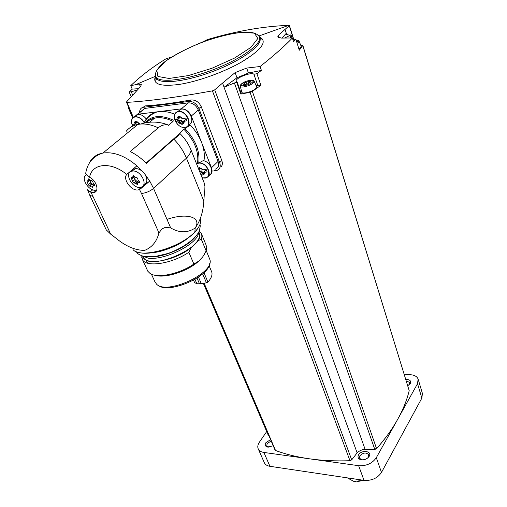 <?xml version="1.0" encoding="UTF-8"?>
<svg xmlns="http://www.w3.org/2000/svg" width="507" height="507" viewBox="0 0 507 507"><rect width="100%" height="100%" fill="white"/><g stroke="black" fill="none" stroke-linecap="round" stroke-linejoin="round"><path stroke-width="0.76" d="M209.08 265.63L211.356 271.08C212.889 274.078 211.749 277.747 207.94 282.095L206.457 282.843L199.473 283.774L196.881 283.73L194.618 282.633M158.285 285.308C168.318 294.459 209.733 276.543 209.74 263.133M154.774 281.486L156.511 284.104C166.537 295.321 214.6 273.21 209.93 259.679L206.235 250.604M202.591 257.043L198.902 261.023L202.591 257.043L204.422 254.292M198.902 261.023L193.877 264.046L188.832 252.264L191.24 247.733L197.787 240.863L201.279 239.171L201.868 236.832L201.767 234.728L201.203 233.239L199.435 231.274M203.573 255.705L206.146 250.851L206.742 247.657L206 244.824L201.691 234.424M206.146 250.851L201.279 239.171M154.705 275.181C164.186 278.654 186.361 271.91 197.743 261.992M147.258 269.99L147.848 271.277L150.072 273.457C157.284 278.66 179.611 273.976 193.877 264.046M141.751 255.965L142.556 259.806C146.434 267.683 172.355 263.659 188.832 252.264M147.524 263.139L146.041 259.907M143.006 256.738C145.351 266.137 175.783 260.598 191.12 247.625C198.161 241.731 200.835 236.756 199.15 232.7M143.17 256.821L143.551 257.55C150.268 271.663 207.338 246.174 199.099 232.878M141.219 255.534L148.266 258.171C162.747 260.395 191.716 247.207 197.793 235.73L199.479 230.343M187.85 125.907L190.239 125.058L183.952 129.317L179.681 133.259C184.757 138.278 188.56 143.899 191.082 150.129L204.581 183.933L204.093 186.234L204.321 193.985L203.833 201.133C203.149 212.053 200.265 221.008 195.182 228.004C187.558 233.081 179.389 233.055 170.688 227.916L165.542 227.313L162.031 228.809L158.945 232.916C156.815 241.528 152.056 247.346 144.679 250.376C135.426 250.426 125.894 246.396 116.078 238.271L110.697 234.152L106.248 229.855M203.833 201.133L186.456 158.146L153.564 188.401C150.053 191.259 146.029 192.958 141.497 193.497L158.945 232.916M89.08 163.438C91.748 157.753 96.368 154.286 102.921 153.038C93.111 156.118 87.356 162.962 85.651 173.578L88.452 176.658L89.562 177.241C96.691 180.65 99.683 191.76 93.808 192.578L90.043 192.077L87.54 189.713M143.684 185.175L145.471 184.358L149.749 181.075L140.388 188.953L138.538 189.821C131.909 191.754 122.333 179.377 126.731 174.459L136.89 165.802L143.12 172.069C140.616 169.661 138.069 168.508 135.489 168.616L131.744 171.214M151.549 158.266L151.796 158.596M196.678 164.135L204.055 160.168C204.822 154.654 203.991 148.728 201.558 142.391L191.272 116.065C188.953 111.242 185.632 108.834 181.316 108.853L137.359 114.297L134.285 116.94M185.175 128.778C195.588 139.856 200.113 151.238 198.744 162.918M190.239 125.058C195.277 130.274 199.048 136.047 201.558 142.391L211.482 167.779L218.08 161.403L198.281 109.981C196 105.19 192.717 102.807 188.42 102.839L144.628 108.441L141.656 110.837M126.135 131.383C129.025 127.732 132.942 125.406 137.872 124.411L140.591 124.05C146.149 123.657 152.03 124.918 158.241 127.834L130.204 151.542C136.009 154.394 141.409 158.323 146.403 163.336L173.882 139.191C179.44 144.92 183.629 151.238 186.456 158.146C189.295 155.129 190.835 152.455 191.082 150.129M98.124 154.958L97.699 154.584L96.97 155.605M170.688 227.916L153.564 188.401L149.749 181.075L144.704 173.945C147.848 179.294 147.531 182.881 143.754 184.7M158.241 127.834C161.321 125.216 164.686 124.285 168.337 125.033L168.463 125.343L173.064 121.414L173.198 120.096C160.896 114.576 151.409 115.52 144.736 122.948M140.591 124.05C150.002 121.141 159.236 121.465 168.305 125.014L168.337 125.033M179.681 133.259L179.668 133.582C179.041 135.065 177.114 136.941 173.882 139.191M203.402 160.675C210.576 161.822 214.867 173.419 208.859 175.181M208.954 175.492C211.901 174.256 212.744 171.689 211.482 167.779M134.761 116.8L138.056 114.468C140.997 114.297 143.703 115.767 146.181 118.866M177.558 111.654L181.202 109.144C189.086 107.757 196.089 122.871 188.566 124.842M148.095 120.926L147.67 120.096M146.834 118.777L146.586 118.448L144.78 121.496C147.518 117.269 151.384 114.164 156.378 112.174C152.328 113.251 149.064 115.343 146.586 118.448M174.706 114.221C168.051 111.464 161.942 110.78 156.378 112.174M148.608 122.32L149.952 121.997L154.622 118.125C160.307 117.009 166.454 118.106 173.064 121.414M157.297 153.215L157.468 153.615M150.383 159.287L150.554 159.692M215.519 169.097C218.46 167.855 219.316 165.295 218.08 161.403M156.524 153.894L156.695 154.293M213.91 170.669L217.135 170.289C220.07 169.046 220.919 166.486 219.689 162.614L198.928 108.568C196.64 103.764 193.351 101.375 189.048 101.413L143.082 107.338C140.756 107.947 139.609 109.658 139.634 112.465M158.754 151.935L158.925 152.334M171.474 57.076L165.878 58.875C152.379 67.203 140.68 76.12 130.774 85.639L139.279 83.978L141.307 84.454L140.737 86.374L126.718 101.717L126.522 102.237L126.934 102.357C148.405 101.153 176.905 97.319 212.433 90.861L214.695 89.834L222.548 83.097L357.137 452.859C359.273 450.805 361.922 449.614 365.084 449.272L374.8 449.436L376.587 448.689C385.219 438.878 392.272 429.055 397.735 419.226L376.314 457.694C372.29 463.455 366.396 466.117 358.633 465.686L309.65 458.841C297.083 457.054 285.714 454.278 275.535 450.501L275.054 450.058M357.137 452.859L351.7 459.868L349.963 460.711C335.678 461.224 322.243 460.603 309.65 458.841L263.887 452.447C261.187 452.029 259.35 450.932 258.361 449.151C257.347 447.066 257.689 444.747 259.394 442.193L266.701 431.571M143.082 107.338L145.167 105.893C158.558 105.025 173.743 103.054 190.733 99.993C195.353 99.645 198.839 101.85 201.19 106.603L221.812 160.554C222.617 162.836 222.497 164.832 221.445 166.556M270.592 439.607L265.915 442.655C264.679 444.785 265.148 446.249 267.328 447.041L273.241 445.811M269.059 436.02L268.399 435.545M418.25 379.521L422.413 393.438L421.862 398.109L381.479 472.435C377.531 478.215 371.707 480.851 364.013 480.357L269.939 466.307C267.259 465.87 265.421 464.748 264.426 462.942L264.141 462.295M404.231 374.242L410.524 374.705C414.53 375.079 417.058 376.53 418.11 379.052L417.527 383.685L397.735 419.226C403.166 409.403 406.988 399.877 409.193 390.65L302.806 45.326M407.774 385.732L410.334 383.495C411.291 380.795 409.802 379.464 405.853 379.515M358.519 454.906C357.448 457.149 358.126 458.727 360.572 459.646C364.178 460.261 367.049 459.165 369.178 456.351C372.518 450.964 361.345 449.506 358.519 454.906M367.581 458.113L368.456 457.035L368.709 454.703C366.048 452.174 363.082 452.561 359.818 455.856L359.577 458.201L361.485 459.703L362.53 459.887M409.181 384.826L409.846 382.506L406.297 380.96M271.188 441.008L267.126 443.549L266.764 446.008L268.849 447.218M128.987 108.016L128.36 107.896L128.683 107.313M132.669 95.082L131.275 91.78L129.203 92.084L132.232 89.118L130.774 85.639M131.275 91.78L137.34 89.993M138.569 88.674L132.232 89.118M286.778 34.863L285.048 29.381L289.294 25.724L288.743 25.35C263.26 26.307 236.161 31.047 207.445 39.571L202.122 42.201M292 37.987L291.037 34.907L289.091 35.122L286.113 34.318L286.265 33.304L281.974 38.069M285.048 29.381L286.265 33.304M292.881 39.533L295.815 39.083L293.578 41.751L292.4 37.981L281.246 38.076L277.823 36.865L278.032 35.699L285.029 29.4M284.598 38.044L291.037 34.907M299.288 50.244L295.815 39.083L299.288 50.244L302.742 45.522L300.752 45.256M260.085 66.525L261.403 70.416L248.417 73.021L246.706 68.065L260.085 66.525C273.85 55.637 284.623 46.124 292.4 37.981M261.403 70.416L256.922 73.699L253.925 74.276C251.618 71.544 234.247 78.471 236.249 81.323L237.124 81.976L236.763 82.476L234.38 82.945L365.084 449.272M241.117 93.459L240.876 94.061L250.071 92.318L252.359 91.399L260.883 85.309L256.922 73.699M222.548 83.097L224.113 87.21L236.972 77.786L248.417 73.021M224.113 87.21L234.38 82.945M240.876 94.061L236.763 82.476M222.598 83.059L235.134 72.59L246.706 68.065M347.282 477.86L353.981 481.479L363.5 480.281M357.277 481.631L363.614 480.3M278.628 37.55L278.032 35.699M236.972 77.786L235.134 72.59M140.414 86.716L139.279 83.978M240.54 91.596L241.389 90.607M255.978 85.271L257.898 85.86L253.925 74.276M260.883 85.309L257.898 85.86M254.172 81.221L256.605 86.665L255.68 88.617C252.537 91.697 242.441 94.359 241.82 92.287L241.744 91.995M299.048 41.08L301.19 46.321L300.442 47.842L298.889 48.957M243.721 84.339L243.151 84.32L246.022 82.292L249.267 81.361L249.191 81.69L250.769 81.741L247.898 83.769L244.64 84.707L244.716 84.371L243.721 84.339M206.558 170.58L205.329 170.669L203.453 172.475L207.141 171.936L206.153 169.427L202.458 169.978L200.905 168.166L200.183 168.818L198.37 168.375M203.453 172.475L203.732 173.457L202.952 174.212L203.599 174.376L203.732 173.457M202.952 174.212L201.818 173.92L200.835 174.56M176.962 119.36L175.111 119.329L176.17 121.978L179.237 121.876L180.79 123.778L181.652 123.017L183.319 123.493L183.185 121.427L186.95 120.755L185.892 118.08L182.127 118.758L180.568 116.844L179.687 117.618L178.039 117.142L178.172 119.221L176.962 119.36C176.88 117.611 177.583 116.597 179.085 116.318L183.344 118.619M137.169 122.124L135.16 124.19L132.333 124.278L132.916 125.755M135.16 124.19L134.963 122.193L136.516 122.656L137.321 121.914L138.848 123.765M200.062 168.844L198.972 169.883M199.454 171.1L201.45 170.954L199.967 172.374M202.996 172.748L201.45 170.954M203.225 172.57L201.818 173.92M134.628 124.253L135.02 125.159M180.181 117.269L178.172 119.221M177.355 119.31L177.843 120.539L176.17 121.978M177.843 120.539L181.233 120.153L179.237 121.876M182.767 122.054L181.233 120.153M186.424 119.557L185.182 119.703L183.185 121.427M131.807 170.13L131.212 171.391M135.42 181.76L137.175 183.154M89.828 183.204L91.203 184.694M143.12 172.069L144.704 173.945M132.695 171.049C140.946 169.997 148.766 185.987 140.724 187.248C132.631 189.491 123.385 172.5 132.067 171.138L132.695 171.049M132.593 177.52L133.379 175.587L135.287 177.33L136.675 177.279L137.942 178.806L137.923 180.023L138.95 181.1L139.235 182.628L137.777 182.976L137.435 184.554L135.096 183.154L133.943 183.008L132.631 181.531L131.421 177.64L132.593 177.52M96.761 189.865L96.038 190.093C89.27 191.995 80.043 177.735 86.323 174.947M87.99 180.726L88.662 178.87L90.48 180.549L91.792 180.498L93.028 181.969L93.054 183.141L94.068 184.174L94.391 185.644L93.041 185.974L92.806 187.489L89.479 185.999L88.205 184.573L86.919 180.841L87.99 180.726M138.791 182.216L136.256 180.948L134.97 179.459L133.962 177.184L131.617 179.25M133.468 176.613L133.962 177.184M94.163 185.137L91.837 184.009L89.549 180.384L87.166 182.387M89.029 179.757L89.549 180.384M196.881 283.73L194.98 279.338M149.768 256.884C163.393 257.651 186.836 247.435 195.068 237.2M162.126 250.477L172.196 246.947L181.658 242.093M195.17 228.137C202.28 216.869 186.411 212.566 166.999 219.404M200.449 219.36C201.33 222.839 199.46 227.016 194.846 231.895C180.587 247.689 140.61 259.064 133.157 249.71M195.182 228.004L194.846 231.895M89.562 177.241C92.001 163.165 111.008 161.277 126.731 174.459M110.697 234.152L91.121 192.489M139.488 189.504L141.497 193.497M92.724 196.336L89.777 195.303M137.872 124.411L102.921 153.038C113.739 151.593 125.058 155.845 136.89 165.802M149.495 160.618L149.248 160.282M183.952 129.317C194.498 140.344 199.017 151.688 197.515 163.343M145.997 122.7L149.882 119.817L154.622 118.125C151.143 118.822 148.247 120.349 145.927 122.713M126.934 102.357L133.36 117.409M204.125 283.198L275.535 450.501M212.433 90.861L349.963 460.711M263.887 452.447L269.939 466.307M417.527 383.685L421.862 398.109M376.314 457.694L381.479 472.435M358.633 465.686L364.013 480.357M128.867 108.023L132.992 117.694M203.713 283.261L268.951 435.995M289.294 25.724L293.534 39.273M302.742 45.522L409.193 390.65M252.359 91.399L376.587 448.689M250.071 92.318L374.8 449.436M214.695 89.834L351.7 459.868M155.51 76.202L155.465 76.284C152.208 84.105 160.066 86.824 179.041 84.447C197.4 81.64 223.219 72.444 241.091 62.291C261.878 49.711 268 41.238 259.451 36.865M155.922 77.102L156.365 78.211C159.819 84.796 186.817 81.684 214.949 70.663C243.126 59.731 263.45 44.394 259.761 37.898L259.622 37.499M156.048 72L155.288 74.649L155.826 76.868C159.268 83.427 186.272 80.277 214.429 69.25C242.631 58.305 262.981 42.987 259.305 36.529L257.15 34.533C255.705 33.449 253.094 32.638 249.336 32.099C240.667 32.074 229.912 33.766 217.078 37.169C197.337 43.279 177.837 52.354 165.257 61.379C158.368 66.664 155.345 72.514 155.845 73.033L155.826 76.868L156.365 78.211C156.397 80.163 155.947 80.714 155.015 79.865L155.465 76.284L135.616 84.688M258.69 35.629L256.65 34.184M165.288 61.372L156.802 70.296L157.918 76.475L169.046 78.465L188.389 75.581L211.964 68.261L234.475 58.096L250.87 47.404L257.829 38.526L254.457 33.183L242.042 32.182C230.096 33.716 216.704 37.087 201.868 42.303C187.337 48.26 175.143 54.617 165.288 61.372M375.427 448.968L376.397 448.163M379.47 445.349L386.321 436.742M290.701 37.993L289.928 35.541M241.82 92.287L240.305 86.405C241.972 84.276 236.579 87.122 245.952 81.348C257.264 78.959 251.941 80.962 254.14 81.145L253.259 82.945C250.306 85.797 240.876 88.307 240.305 86.405L240.369 85.601M252.296 82.299C248.341 85.879 237.561 87.324 241.662 83.756C245.578 80.239 256.282 78.743 252.296 82.299M296.132 40.097C298.268 40.224 299.231 40.535 299.029 41.035L298.319 42.436L297.134 43.304M296.139 40.116C298.173 40.078 298.598 40.655 297.419 41.84L296.817 42.309M243.899 84.301L243.74 83.845M245.337 84.694L244.78 83.097M250.344 82.147L250.198 81.722M248.639 83.598L247.961 81.659M246.636 84.054L246.022 82.292M219.689 162.614L221.812 160.554M198.928 108.568L201.19 106.603M189.048 101.413L190.733 99.993M143.443 107.281L145.167 105.893M191.272 116.065L198.281 109.981M181.316 108.853L188.42 102.839M137.739 114.233L145.002 108.378M197.99 163.07L198.953 162.956C206.628 161.955 213.339 175.948 206.121 177.703L205.348 177.875M197.356 163.495L198.877 163.14C209.15 162.259 213.2 181.474 202.033 177.558M198.25 168.071L199.511 167.614L203.656 169.889M204.651 172.393C204.562 174.662 203.326 175.485 200.956 174.858M174.395 115.178C174.909 113.188 176.125 111.971 178.033 111.521L178.483 111.451C186.677 110.044 193.56 125.926 185.461 127.301L184.637 127.428M178.401 111.635C186.937 110.539 193.23 126.636 184.681 127.422C176.297 128.442 169.908 112.636 178.401 111.635M184.402 121.287C183.642 124.988 181.519 125.229 178.027 122.016M131.693 119.829L133.107 117.592L135.274 116.705C138.924 116.635 141.992 118.663 144.47 122.783M137.676 114.525L134.9 116.768C131.288 118.087 130.546 121.205 132.663 126.123C130.489 121.084 131.332 118.004 135.198 116.883C138.861 116.825 141.916 118.872 144.356 123.03M134.032 124.323C133.886 122.643 134.513 121.667 135.908 121.407L139.983 123.632M201.938 171.911L200.379 173.413M199.074 168.533L198.611 168.977M137.365 121.908L137.023 122.187M135.692 122.479L134.83 123.176M181.753 121.173L179.757 122.897M183.553 122.586L182.71 123.321M178.762 117.402L177.862 118.169M140.388 188.953L145.471 184.358M90.043 192.077L92.724 189.789M134.97 179.459L132.631 181.531M133.715 175.663L132.853 176.417M139.659 181.962L138.874 182.659M138.544 181.931L136.218 184.009M136.377 180.91L134.038 182.989M90.582 182.571L88.205 184.573M89.029 178.971L88.193 179.668M94.784 185.061L94.061 185.676M94.017 184.954L91.64 186.969M91.951 183.965L89.574 185.974M201.273 283.635L198.471 277.107M206.457 282.843L202.642 273.875M207.94 282.095L203.947 272.671M199.473 283.774L197.02 278.077M194.72 282.862L193.547 280.156M155.345 282.716L151.409 274.173M147.848 271.277L142.556 259.806M142.214 256.288L141.732 257.341M143.551 257.55L143.228 256.846M199.992 224.436C200.176 225.976 200.658 225.495 199.143 231.186C196.659 237.168 185.632 247.048 168.121 253.424L155.218 256.51C148.621 256.872 144.235 256.643 142.061 255.832C137.124 253.728 137.65 253.443 136.199 251.637M152.797 252.568C161.296 252.277 179.808 245.584 189.675 236.699M160.725 250.87L170.625 247.631C174.212 246.066 175.859 245.591 182.869 241.376M197.724 228.499C189.339 242.099 154.591 256.574 139.602 252.613M106.394 230.165L89.91 195.594L87.534 189.713M149.445 160.111L149.698 160.44M258.361 449.151L264.426 462.942M368.456 457.035L369.178 456.351M361.485 459.703L360.572 459.646M409.624 384.217L410.334 383.495M268.273 447.104L267.328 447.041M128.36 107.896L132.676 118.004M150.338 159.325L150.509 159.724M203.332 283.318L268.431 435.621M289.408 25.489L293.699 39.21M126.516 102.237L133.081 117.618M203.814 283.248L275.092 450.14M258.995 35.959L288.743 25.35M259.926 38.291C261.061 39.388 261.555 39.419 261.409 38.386L259.47 36.922M241.237 93.554L237.137 82.014M131.167 96.742L129.203 92.084M245.356 84.688L244.78 83.04M244.856 84.777L244.729 84.403M249.501 82.571L249.191 81.69M137.359 114.297L144.628 108.441M146.111 163.039L179.662 133.582M185.118 128.791L188.534 125.793M206.121 177.703L203.339 177.881M177.634 124.43C172.988 118.289 173.121 113.986 178.033 111.521L180.752 109.22M185.461 127.301L181.994 127.137M137.435 121.908L136.998 122.263M183.185 121.686L181.652 123.017M138.538 189.821L141.821 186.855M93.808 192.578L96.672 190.119M132.067 171.138L134.856 168.698M134.146 176.011L132.764 177.235M139.628 182.286L139.254 182.621M139.495 181.582L138.253 182.697M136.579 180.841L134.216 182.945M136.256 180.948L133.943 183.008M89.466 179.389L88.104 180.53M94.739 185.359L94.41 185.638M94.651 184.719L93.484 185.708M92.154 183.895L89.739 185.936M91.837 184.009L89.486 185.999"/></g></svg>
